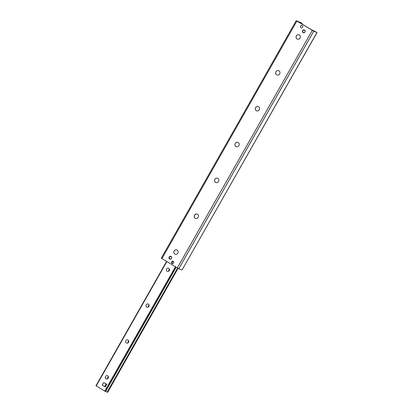 <?xml version="1.0" encoding="UTF-8"?>
<svg xmlns="http://www.w3.org/2000/svg" width="413" height="413" viewBox="0 0 413 413"><rect width="100%" height="100%" fill="white"/><g stroke="black" fill="none" stroke-linecap="round" stroke-linejoin="round"><path stroke-width="0.62" d="M300.953 27.764A1.27 1.162 111.5 0 1 302.042 25.482A1.27 1.162 111.5 0 1 302.662 27.088A1.27 1.162 111.5 0 1 300.953 27.764M173.434 261.475A1.27 1.162 -68.5 0 0 172.582 263.639M171.942 263.484A1.27 1.162 111.5 0 1 173.032 261.202A1.27 1.162 111.5 0 1 173.651 262.807A1.27 1.162 111.5 0 1 171.942 263.484M169.588 259.013A1.497 1.368 111.5 0 1 170.874 256.318A1.497 1.368 111.5 0 1 171.601 258.213A1.497 1.368 111.5 0 1 169.588 259.013M303.085 32.632A1.497 1.368 111.5 0 1 304.371 29.937A1.497 1.368 111.5 0 1 305.099 31.832A1.497 1.368 111.5 0 1 303.085 32.632M297.375 39.137A2.323 2.122 111.5 0 1 299.074 34.811M299.327 34.94A2.323 2.122 111.5 0 1 297.334 39.121A2.323 2.122 111.5 0 1 296.204 36.179A2.323 2.122 111.5 0 1 299.327 34.94M277.004 74.99A2.323 2.122 111.5 0 1 278.708 70.664M278.961 70.793A2.323 2.122 111.5 0 1 276.968 74.975A2.323 2.122 111.5 0 1 275.838 72.038A2.323 2.122 111.5 0 1 278.961 70.793M256.638 110.849A2.323 2.122 111.5 0 1 258.337 106.523M258.59 106.652A2.323 2.122 111.5 0 1 256.597 110.834A2.323 2.122 111.5 0 1 255.466 107.891A2.323 2.122 111.5 0 1 258.59 106.652M236.267 146.703A2.323 2.122 111.5 0 1 237.971 142.377M238.218 142.506A2.323 2.122 111.5 0 1 236.226 146.687A2.323 2.122 111.5 0 1 235.095 143.75A2.323 2.122 111.5 0 1 238.218 142.506M215.901 182.561A2.323 2.122 111.5 0 1 217.599 178.235M217.852 178.364A2.323 2.122 111.5 0 1 215.86 182.546A2.323 2.122 111.5 0 1 214.729 179.603A2.323 2.122 111.5 0 1 217.852 178.364M195.53 218.415A2.323 2.122 111.5 0 1 197.228 214.094M197.481 214.218A2.323 2.122 111.5 0 1 195.488 218.4A2.323 2.122 111.5 0 1 194.358 215.462A2.323 2.122 111.5 0 1 197.481 214.218M175.158 254.274A2.323 2.122 111.5 0 1 176.862 249.948M177.11 250.077A2.323 2.122 111.5 0 1 175.117 254.258A2.323 2.122 111.5 0 1 173.987 251.316A2.323 2.122 111.5 0 1 177.11 250.077M313.741 31.207L296.224 20.65L300.752 22.586L302.125 23.433L299.637 22.245L300.447 23.087L310.788 29.338L317.05 32.493L313.741 31.207L178.793 268.755L182.014 270.025L317.05 32.493M296.224 20.65L161.276 258.197L178.793 268.755M106.105 384.136A1.549 1.415 111.5 0 1 104.84 386.361M168.721 271.212A1.719 1.569 111.5 0 1 169.49 269.25M166.604 268.961A1.719 1.569 111.5 0 1 169.413 270.35A1.719 1.569 111.5 0 1 167.322 271.377A1.719 1.569 111.5 0 1 166.604 268.961M148.35 307.065A1.719 1.569 111.5 0 1 149.119 305.109M146.238 304.82A1.719 1.569 111.5 0 1 149.041 306.209A1.719 1.569 111.5 0 1 146.951 307.231A1.719 1.569 111.5 0 1 146.238 304.82M127.978 342.924A1.719 1.569 111.5 0 1 128.753 340.962M125.867 340.679A1.719 1.569 111.5 0 1 128.67 342.062A1.719 1.569 111.5 0 1 126.584 343.089A1.719 1.569 111.5 0 1 125.867 340.679M107.612 378.778A1.719 1.569 111.5 0 1 108.382 376.821M105.496 376.532A1.719 1.569 111.5 0 1 108.304 377.921A1.719 1.569 111.5 0 1 106.213 378.943A1.719 1.569 111.5 0 1 105.496 376.532M105.491 391.292L107.607 392.319M96.183 385.887L105.392 391.467L175.995 267.165L105.392 391.467M103.756 382.526L106.766 384.229L105.243 386.919L104.654 386.687L102.228 385.215L103.756 382.526L106.182 383.997L104.654 386.687M106.766 384.229L106.182 383.997M303.287 32.493A1.291 1.182 111.5 0 1 303.364 30.283A1.291 1.182 111.5 0 1 305.114 31.342A1.291 1.182 111.5 0 1 303.287 32.493M169.784 258.874A1.291 1.182 111.5 0 1 169.867 256.664A1.291 1.182 111.5 0 1 171.617 257.722A1.291 1.182 111.5 0 1 169.784 258.874M177.291 267.954L312.238 30.402M161.911 258.646L296.859 21.094M301.66 23.82L301.929 23.35M300.334 23.025L300.556 22.638M182.014 270.025L316.957 32.472M107.592 392.34L178.018 268.367M107.297 392.226L177.745 268.218M107.112 392.138L177.569 268.114M105.651 391.379L176.16 267.268M104.747 391.137L175.38 266.798M96.208 385.969L166.842 261.63M301.841 23.928L302.125 23.433M107.638 392.35L178.055 268.388M95.95 385.788L166.578 261.47"/></g></svg>
